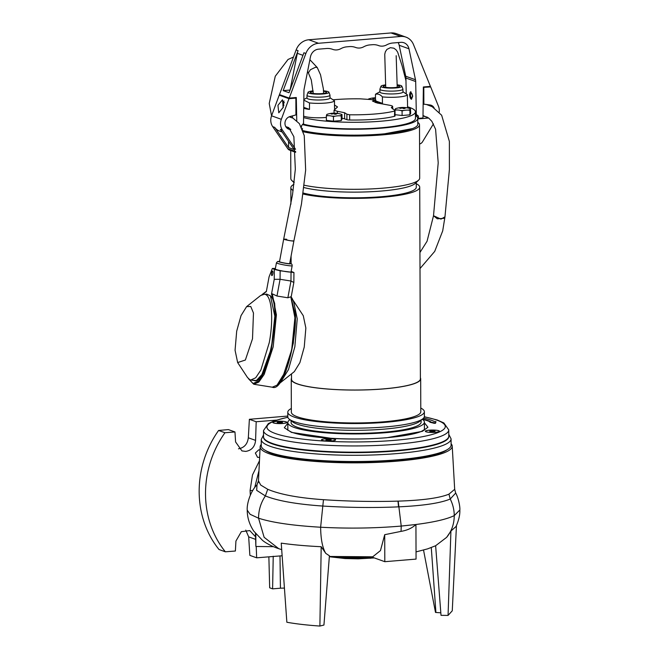 <?xml version="1.0" encoding="UTF-8"?>
<svg xmlns="http://www.w3.org/2000/svg" width="659" height="659" viewBox="0 0 659 659"><rect width="100%" height="100%" fill="white"/><g stroke="black" fill="none" stroke-linecap="round" stroke-linejoin="round"><path stroke-width="0.99" d="M265.371 450.418A93.199 15.808 -0.2 0 0 395.746 460.74A93.199 15.808 -0.2 0 0 447.033 449.784M451.102 443.754A96.033 16.294 179.8 0 1 452.222 446.077A96.033 16.294 179.8 0 1 396.949 461.168A96.033 16.294 179.8 0 1 260.157 446.744A96.033 16.294 179.8 0 1 261.261 444.413M260.157 446.744L258.468 480.806L260.717 485.065L267.727 489.283C279.968 494.472 298.543 497.949 323.47 499.695C348.702 501.359 373.538 501.837 397.987 501.128L398.193 501.12C422.74 500.329 439.66 498.006 448.952 494.143L454.677 489.316L455.69 493.064C458.145 497.1 460.229 506.614 459.842 509.984L459.842 509.984C460.073 514.72 458.796 520.231 456.012 526.533L450.921 531.039L448.062 615.424L452.263 610.794L456.456 525.585M260 449.965L258.765 449.825L255.354 453.03L257.537 457.33L259.63 457.362M255.461 536.714L249.769 530.586L241.342 531.673L235.93 541.039L235.378 551.023L225.37 551.805A94.929 84.731 -70.3 0 1 224.95 432.741L234.966 431.958L235.584 441.942L241.944 450.904L245.725 451.407C251.614 450.426 254.901 446.744 255.585 440.385L256.186 421.744L276.269 420.129M282.126 555.768L256.664 557.819L249.852 555.372L248.674 536.879L245.774 530.116M224.95 432.741L218.599 430.459A94.929 84.731 109.7 0 0 219.019 549.524L225.37 551.805M218.599 430.459L228.376 429.594L234.966 431.958M238.484 448.812C244.234 447.774 247.512 444.092 248.328 437.782L249.374 419.297L287.794 416.051M372.607 557.316L329.352 556.641M258.468 480.806L257.002 484.777L256.697 490.362L265.379 495.939C277.637 500.881 296.756 504.242 322.721 506.046C348.52 507.652 373.793 507.924 398.53 506.862L398.744 506.845C423.482 505.692 440.64 503.081 450.229 499.011L455.69 493.064M325.801 553.387L329.418 555.801L323.94 625.053L319.887 626.05L321.197 546.723L325.801 553.387C322.506 547.959 320.785 539.243 320.628 527.233C348.207 528.691 375.07 528.296 401.224 526.063L398.193 501.12M329.368 556.46L372.706 556.806L380.465 550.586L384.708 534.688L401.051 531.368C407.18 530.355 412.139 528.065 415.936 524.498C433.976 522.192 446.744 519.234 454.249 515.626L459.842 509.984M319.887 626.05C307.242 625.185 296.229 623.925 286.854 622.253L281.236 543.131C292.464 544.779 305.784 545.973 321.197 546.723M284.416 588.067L280.429 588.207L280.001 555.941M259.465 460.781L252.479 474.95L250.091 490.518L250.329 495.164M448.062 615.424L441.019 615.341L435.632 545.734L446.629 537.357L450.921 531.039M384.708 534.688L384.807 561.69L416.06 559.096L415.936 524.498L401.224 526.063L401.051 531.368M384.807 561.69L371.355 556.863M273.411 546.673L255.865 546.476L255.816 533.872M255.445 533.411L255.865 546.476M256.664 557.819L256.211 546.476M273.23 556.237L272.604 588.858L280.429 588.207M272.604 588.858L269.671 587.803L268.872 556.839M256.186 421.744L249.374 419.297M440.822 612.812L435.5 612.442L423.539 550.084M283.213 107.524A10.75 10.75 0 0 1 283.428 102.096A5.75 2.405 85.3 0 1 283.947 100.926M284.21 102.326A10.585 3.097 -159 0 0 284.095 102.367A10.585 3.097 -159 0 0 283.782 102.499A10.717 9.687 -109.1 0 0 283.584 105.283L283.914 105.259M283.312 107.26L278.782 112.804L277.941 105.341L282.472 99.797L283.312 107.26A10.717 1.038 172.7 0 0 283.222 107.335A10.585 10.495 -50.5 0 1 283.008 105.629A10.717 1.038 -7.3 0 1 283.584 105.283M284.227 102.722L283.782 102.499M283.008 105.629L283.856 105.514M261.244 439.52L261.269 445.756A94.921 16.104 -0.2 0 0 396.479 459.867A94.921 16.104 -0.2 0 0 451.11 445.089L451.086 438.853A94.921 16.104 179.8 0 1 396.454 453.631A94.921 16.104 179.8 0 1 261.244 439.52L263.526 434.948M426.151 431.769A6.903 1.17 179.8 0 1 425.5 431.274A6.903 1.17 179.8 0 1 430.904 430.113A6.903 1.17 179.8 0 1 438.655 430.731A6.903 1.17 179.8 0 1 439.306 431.225A6.903 1.17 179.8 0 1 433.91 432.386A6.903 1.17 179.8 0 1 426.151 431.769M434.808 431.052A2.661 0.453 -0.2 0 0 432.839 430.805L434.891 431.085A2.661 0.453 -0.2 0 0 434.808 431.052M434.454 431.53A2.661 0.453 -0.2 0 0 434.94 431.373A2.661 0.453 -0.2 0 0 434.891 431.085L434.454 431.53A2.661 0.453 -0.2 0 1 431.966 431.694A2.661 0.453 -0.2 0 1 429.915 431.414L430.352 430.97A2.661 0.453 -0.2 0 0 429.866 431.39A2.661 0.453 -0.2 0 0 429.915 431.414M432.839 430.805A2.661 0.453 -0.2 0 0 430.352 430.97L432.839 430.805L432.848 431.694M430.352 430.97L430.36 431.546M412.023 97.507A2.298 0.964 85.3 0 1 411.183 97.532A2.298 0.964 85.3 0 1 410.475 95.102A2.298 0.964 85.3 0 1 410.845 93.454A2.298 0.964 85.3 0 1 411.677 93.339M282.835 423.482A7.06 1.194 -0.2 0 0 286.797 422.584A7.06 1.194 -0.2 0 0 284.128 421.439A7.06 1.194 -0.2 0 0 276.846 421.332A7.06 1.194 -0.2 0 0 272.892 422.633A7.06 1.194 -0.2 0 0 282.835 423.482M331.526 440.937A7.06 1.194 -0.2 0 0 335.489 440.039A7.06 1.194 -0.2 0 0 332.82 438.894A7.06 1.194 -0.2 0 0 325.538 438.787A7.06 1.194 -0.2 0 0 321.576 440.088A7.06 1.194 -0.2 0 0 331.526 440.937M435.401 432.32A7.06 1.194 -0.2 0 0 439.355 431.431A7.06 1.194 -0.2 0 0 436.686 430.286A7.06 1.194 -0.2 0 0 429.413 430.17A7.06 1.194 -0.2 0 0 425.45 431.48A7.06 1.194 -0.2 0 0 435.401 432.32M424.396 422.765L427.93 427.238L422.37 431.348L386.644 437.765C367.228 439.215 348.899 439.421 331.658 438.383L291.517 432.403L284.309 427.724L287.818 423.243M263.509 430.549L263.534 436.785A92.622 15.709 -0.2 0 0 395.466 450.558A92.622 15.709 -0.2 0 0 448.779 436.143L448.763 429.907A92.622 15.709 179.8 0 1 395.449 444.323A92.622 15.709 179.8 0 1 263.509 430.549L268.353 423.564L274.531 420.722L287.843 417.213M423.548 418.144L424.207 418.185A83.075 14.094 179.8 0 1 434.429 421.513L435.92 421.595L435.492 422.979L429.841 421.974L430.731 421.744A79.162 13.427 179.8 0 0 422.617 418.976M422.304 419.231A79.162 13.427 179.8 0 1 430.154 421.818M435.92 421.941L435.492 423.317L434.446 423.029M429.849 422.197L434.446 423.375M275.281 269.029A8.007 0.651 10.5 0 0 276.047 269.465A8.007 0.651 10.5 0 0 284.836 271.434A8.007 0.651 10.5 0 0 291.023 271.936L292.159 265.775A8.007 0.651 -169.5 0 1 285.973 265.272A8.007 0.651 -169.5 0 1 277.192 263.295A8.007 0.651 -169.5 0 1 276.418 262.859L275.281 269.029M291.154 297.036L293.848 282.464L293.939 272.521L291.13 271.376M265.528 294.334L266.64 294.062L270.429 295.883L274.844 316.172L271.376 348.306L261.911 374.567L256.367 380.54L251.804 380.161M293.939 272.521L280.149 270.783L280.067 279.292L276.978 296.031L272.282 293.84L271.5 294.136L274.243 279.325L274.333 269.383L272.365 268.444L269.07 276.846L266.335 291.649L262.175 294.54M272.365 268.444L275.388 268.46M280.149 270.783L274.333 269.383M291.039 272.529L290.965 281.031L293.848 282.464M274.243 279.325L280.067 279.292L290.965 281.031L287.868 297.777L290.8 296.805L291.105 297.275L295.183 315.084L293.321 343.084L286.278 370.136L276.838 385.482M287.868 297.777L276.978 296.031M284.186 239.382A5.181 0.42 -169.5 0 1 283.683 239.093L279.507 261.697A5.181 0.42 10.5 0 0 280.009 261.977A5.181 0.42 10.5 0 0 285.693 263.254A5.181 0.42 10.5 0 0 289.696 263.575L293.873 240.98A5.181 0.42 -169.5 0 1 289.869 240.65A5.181 0.42 -169.5 0 1 284.186 239.382M289.194 116.816L292.983 118.15L299.384 123.653L304.252 135.622L305.652 170.104L301.468 204.002L293.873 240.98L290.817 240.799C283.436 239.406 282.077 238.896 286.739 239.275M309.887 59.697L317.267 67.556L315.57 67.226L310.414 69.73L308.371 72.852L307.547 71.592M407.435 100.761A16.055 2.727 179.8 0 1 407.509 101.025A16.055 2.727 179.8 0 1 407.435 101.288L407.41 94.805A16.055 2.727 179.8 0 1 398.25 97.038A16.055 2.727 179.8 0 1 382.409 96.881L382.434 103.364A16.055 2.727 179.8 0 1 375.408 101.14A16.055 2.727 179.8 0 1 375.482 100.876L375.465 94.385A16.055 2.727 179.8 0 1 376.116 93.842L379.922 91.758M397.229 84.846A10.462 1.771 179.8 0 1 401.85 86.197L402.904 89.014A11.508 1.952 179.8 0 1 402.929 89.138L402.937 91.972A11.508 1.952 179.8 0 1 396.314 93.759A11.508 1.952 179.8 0 1 379.922 92.054L379.913 89.22A11.508 1.952 179.8 0 1 379.938 89.097L380.968 86.263A10.462 1.771 179.8 0 1 385.729 84.871M382.409 96.881C380.095 94.377 377.78 93.545 375.465 94.385M402.929 89.138A11.508 1.952 179.8 0 1 396.306 90.926A11.508 1.952 179.8 0 1 379.913 89.22M401.85 86.197A10.462 1.771 179.8 0 1 395.845 87.935A10.462 1.771 179.8 0 1 380.968 86.263M397.229 85.373A8.056 1.367 179.8 0 1 399.37 86.518A8.056 1.367 179.8 0 1 394.832 87.565A8.056 1.367 179.8 0 1 383.447 86.576A8.056 1.367 179.8 0 1 385.721 85.39M375.482 100.876L382.434 103.364M407.41 94.805L402.937 91.675M409.494 94.904L411.48 99.262L412.723 96.066L410.738 91.708L409.494 94.904M410.887 91.708A3.797 1.59 -94.7 0 0 409.733 94.888A3.797 1.59 -94.7 0 0 411.57 99.254M410.318 95.094A2.414 1.013 -94.7 0 0 411.546 97.87A2.414 1.013 -94.7 0 0 412.369 95.835A2.414 1.013 -94.7 0 0 411.15 93.059A2.414 1.013 -94.7 0 0 410.318 95.094M405.952 37.126L396.191 33.617A15.19 13.559 109.7 0 0 391.009 32.95L308.758 39.771A15.19 13.559 109.7 0 0 296.122 49.96L279.482 94.599L289.243 98.1L305.883 53.461A15.19 13.559 -70.3 0 1 318.519 43.272L400.779 36.451A15.19 13.559 -70.3 0 1 405.952 37.126A15.19 13.559 -70.3 0 1 413.473 44.54L430.418 86.395L423.358 86.98L422.971 117.977L418.391 118.365L418.383 116.091L415.442 115.037M398.143 42.571A9.201 8.213 -70.3 0 1 399.189 45.282L405.713 76.238A9.201 8.213 109.7 0 1 405.919 78.026L406.224 93.677M305.883 53.461L303.931 52.761L289.037 92.721L283.181 90.621L298.074 50.661A15.19 13.559 109.7 0 0 297.324 53.313L290.158 89.723M417.732 118.126L418.391 118.365M418.383 116.091L415.442 113.71M355.028 47.259L355.753 47.514A11.508 10.272 -70.3 0 0 363.76 46.781A17.258 15.404 -70.3 0 1 369.88 44.911L372.384 44.705A17.258 15.404 -70.3 0 1 378.266 45.463A17.258 15.404 -70.3 0 1 378.513 45.553A11.508 10.272 -70.3 0 0 378.678 45.619A11.508 10.272 -70.3 0 0 386.676 44.878A17.258 15.404 -70.3 0 1 392.797 43.008L400.796 42.349A9.201 8.213 -70.3 0 1 403.934 42.753A9.201 8.213 -70.3 0 1 408.959 48.782L415.483 79.739A9.201 8.213 -70.3 0 1 415.689 81.527L416.323 114.032M355.753 47.514A11.508 10.272 -70.3 0 1 355.588 47.456L355.102 47.283M332.103 49.153L332.836 49.417A11.508 10.272 -70.3 0 0 340.835 48.684A17.258 15.404 -70.3 0 1 346.955 46.814L349.459 46.6A17.258 15.404 -70.3 0 1 355.349 47.366A17.258 15.404 -70.3 0 1 355.588 47.456M332.836 49.417A11.508 10.272 -70.3 0 1 332.671 49.359L332.177 49.178M301.493 127.245L301.484 125.787L303.527 123.381L303.939 90.794A9.201 8.213 -70.3 0 1 304.128 88.973L310.43 56.946A9.201 8.213 -70.3 0 1 318.544 49.17L326.543 48.502A17.258 15.404 -70.3 0 1 332.424 49.268A17.258 15.404 -70.3 0 1 332.671 49.359M296.756 120.679L296.303 97.516L289.243 98.1M290.034 90.052L283.181 90.621M418.663 118.851L418.663 118.34L418.663 118.851M292.489 115.86L292.522 117.936M303.618 116.116A16.055 2.727 -0.2 0 0 325.373 117.508A16.055 2.727 -0.2 0 0 326.378 117.417M334.508 106.807A16.055 2.727 179.8 0 1 334.583 107.071A16.055 2.727 179.8 0 1 334.508 107.335L334.484 100.852A16.055 2.727 179.8 0 1 325.324 103.084A16.055 2.727 179.8 0 1 309.483 102.928L309.508 109.41A16.055 2.727 179.8 0 1 303.717 108.224M323.503 90.818A10.462 1.771 179.8 0 1 328.915 92.244L329.97 95.061A11.508 1.952 179.8 0 1 329.994 95.184L330.002 98.018A11.508 1.952 179.8 0 1 323.388 99.806A11.508 1.952 179.8 0 1 306.995 98.1L306.987 95.258A11.508 1.952 179.8 0 1 307.003 95.143L308.041 92.309A10.462 1.771 179.8 0 1 313.132 90.884M303.815 100.152L309.483 102.928M329.994 95.184A11.508 1.952 179.8 0 1 323.371 96.972A11.508 1.952 179.8 0 1 306.987 95.258M328.915 92.244A10.462 1.771 179.8 0 1 322.918 93.982A10.462 1.771 179.8 0 1 308.041 92.309M323.536 91.304A8.056 1.367 179.8 0 1 326.444 92.565A8.056 1.367 179.8 0 1 321.897 93.611A8.056 1.367 179.8 0 1 310.521 92.622A8.056 1.367 179.8 0 1 313.165 91.379M330.002 97.721L334.484 100.852M309.508 109.41L303.733 107.343M419.948 252.496L427.065 241.243L433.515 215.748L437.304 218.813L443.828 218.327L444.965 216.844L440.945 219.118L433.515 215.74L438.21 162.839L435.583 129.23L431.834 121.297L428.861 118.216L423.004 115.514M331.461 440.912A6.903 1.17 179.8 0 1 321.625 439.882A6.903 1.17 179.8 0 1 325.604 438.812A6.903 1.17 179.8 0 1 335.431 439.833A6.903 1.17 179.8 0 1 331.461 440.912M327.399 439.454A2.661 0.453 -0.2 0 0 325.908 439.792L327.597 439.438A2.661 0.453 -0.2 0 0 327.399 439.454M326.839 440.212L325.908 439.792A2.661 0.453 -0.2 0 0 325.999 440.006A2.661 0.453 -0.2 0 0 326.839 440.212A2.661 0.453 -0.2 0 0 329.459 440.278A2.661 0.453 -0.2 0 0 331.065 439.981A2.661 0.453 -0.2 0 0 331.156 439.924A2.661 0.453 -0.2 0 0 330.217 439.504A2.661 0.453 -0.2 0 0 327.597 439.438L331.156 439.924M327.597 439.438L327.605 440.286M330.217 439.504L330.225 440.204M273.592 422.921A6.903 1.17 179.8 0 1 272.941 422.427A6.903 1.17 179.8 0 1 278.337 421.266A6.903 1.17 179.8 0 1 286.088 421.884A6.903 1.17 179.8 0 1 286.747 422.378A6.903 1.17 179.8 0 1 281.344 423.539A6.903 1.17 179.8 0 1 273.592 422.921M282.25 422.205A2.661 0.453 -0.2 0 0 280.281 421.958L282.332 422.238A2.661 0.453 -0.2 0 0 282.25 422.205M277.348 422.567L280.281 421.958A2.661 0.453 -0.2 0 0 277.793 422.122A2.661 0.453 -0.2 0 0 277.307 422.551A2.661 0.453 -0.2 0 0 277.348 422.567A2.661 0.453 -0.2 0 0 279.4 422.847A2.661 0.453 -0.2 0 0 281.895 422.683A2.661 0.453 -0.2 0 0 282.382 422.526A2.661 0.453 -0.2 0 0 282.332 422.238L281.895 422.683M277.793 422.122L277.793 422.699M280.281 421.958L280.281 422.847M333.355 99.773A47.176 7.999 179.8 0 1 334.986 99.633A47.176 7.999 179.8 0 1 360.374 98.842L372.623 99.674C375.737 99.937 376.627 100.143 375.268 100.283L375.276 102.483M407.534 106.799A60.406 10.247 179.8 0 1 415.434 111.832A60.406 10.247 179.8 0 1 380.663 121.231A60.406 10.247 179.8 0 1 303.601 117.599M303 123.999A60.406 10.247 -0.2 0 0 380.688 127.813A60.406 10.247 -0.2 0 0 415.458 118.406L415.434 111.832M375.482 100.267L372.475 101.041L377.113 102.985L388.728 105.102C391.99 105.646 393.176 106.19 392.278 106.725L391.314 107.549L394.7 110.242L394.461 111.066A47.176 7.999 179.8 0 1 375.029 113.991A47.176 7.999 179.8 0 1 349.632 114.781L346.906 114.205L346.922 119.691A3.452 0.585 -0.2 0 0 349.657 120.012A47.176 7.999 -0.2 0 0 394.486 116.297A3.452 0.585 -0.2 0 0 395.046 115.976L395.029 110.654M394.7 110.242L394.486 116.297M392.673 108.941L392.665 106.412L392.286 108.694M415.442 115.556A62.712 10.635 179.8 0 1 417.757 118.398A62.712 10.635 179.8 0 1 381.66 128.159A62.712 10.635 179.8 0 1 302.489 124.6M302.852 130.581A62.712 10.635 -0.2 0 0 381.685 134.057A62.712 10.635 -0.2 0 0 417.773 124.296L417.757 118.398M342.021 118.266A11.508 1.952 179.8 0 1 344.624 118.867L346.922 119.691M337.383 113.373L337.375 111.272L344.599 112.73A286.443 119.658 85.3 0 1 346.906 114.205M337.375 111.272L334.047 110.275L337.515 106.956L334.5 104.995M416.257 183.704A64.434 10.931 179.8 0 1 419.725 187.222A64.434 10.931 179.8 0 1 382.632 197.255A64.434 10.931 179.8 0 1 303.091 194.034M293.131 190.542A64.434 10.931 179.8 0 1 290.85 187.675A64.434 10.931 179.8 0 1 293.939 184.314M291.5 373.875L291.525 379.312A64.434 10.931 -0.2 0 0 383.307 388.892A64.434 10.931 -0.2 0 0 420.393 378.859L419.725 187.222M291.517 378.274A64.722 10.981 -0.2 0 0 291.237 379.312A64.722 10.981 -0.2 0 0 383.423 388.934A64.722 10.981 -0.2 0 0 420.681 378.859A64.722 10.981 -0.2 0 0 420.384 377.829M291.237 379.312L291.352 412.196A64.722 10.981 -0.2 0 0 383.538 421.818A64.722 10.981 -0.2 0 0 420.796 411.743L420.681 378.859M417.773 122.352A64.434 10.931 179.8 0 1 419.503 124.856L419.692 178.152A64.434 10.931 179.8 0 1 418.737 180.039L415.343 183.35A60.982 10.346 179.8 0 1 381.149 191.061A60.982 10.346 179.8 0 1 303.972 187.551M416.257 182.469L416.274 187.238A60.982 10.346 179.8 0 1 381.174 196.728A60.982 10.346 179.8 0 1 303.239 193.021M418.737 180.039A64.434 10.931 179.8 0 1 382.607 188.186A64.434 10.931 179.8 0 1 304.26 185.237M294.194 182.073A64.434 10.931 179.8 0 1 291.789 180.484A64.434 10.931 179.8 0 1 290.825 178.605L290.726 150.532M291.336 408.506A68.289 11.582 -0.2 0 0 287.785 412.213A68.289 11.582 -0.2 0 0 385.054 422.361A68.289 11.582 -0.2 0 0 424.363 411.735A68.289 11.582 -0.2 0 0 420.78 408.053M287.785 412.213L287.802 416.809A68.289 11.582 -0.2 0 0 289.26 419.182A68.289 11.582 -0.2 0 0 385.07 426.966A68.289 11.582 -0.2 0 0 422.93 418.72A68.289 11.582 -0.2 0 0 424.38 416.331L424.363 411.735M419.503 124.856A64.434 10.931 179.8 0 1 382.418 134.889A64.434 10.931 179.8 0 1 303.239 131.751M289.26 419.182L292.481 421.768A65.01 11.03 -0.2 0 0 383.686 429.174A65.01 11.03 -0.2 0 0 419.734 421.323L422.93 418.72M291.089 420.656L291.097 422.576A65.01 11.03 -0.2 0 0 383.703 432.238A65.01 11.03 -0.2 0 0 421.117 422.122L421.109 420.203M393.505 132.788L393.522 132.838A61.081 10.363 179.8 0 1 387.904 133.538L387.879 133.472M412.518 128.587L381.149 134.436C356.947 136.775 318.173 135.095 304.203 131.1L303.074 131.232M289.927 419.717A68.289 11.582 -0.2 0 0 287.818 422.584A68.289 11.582 -0.2 0 0 385.095 432.741A68.289 11.582 -0.2 0 0 424.396 422.106A68.289 11.582 -0.2 0 0 422.271 419.256M303.947 130.853A61.155 10.371 179.8 0 0 304.442 130.976L304.203 131.1M366.939 134.922L366.948 135.037A61.081 10.363 179.8 0 0 373.653 134.724L373.637 134.617M419.915 118.744L419.915 118.233M341.271 114.254L341.848 114.526A21.763 1.837 90.6 0 0 341.428 115.358L341.271 115.943L339.583 115.811A21.763 19.424 109.7 0 0 337.359 115.86A21.763 19.424 109.7 0 0 335.143 116.182A7.867 1.334 179.8 0 1 331.922 116.149A21.763 17.587 -103.9 0 0 327.902 115.679A7.867 1.334 179.8 0 1 326.526 115.193A21.763 1.837 -89.4 0 1 326.946 114.361A7.867 1.334 179.8 0 1 327.251 114.254L327.012 114.328M334.747 114.271A21.327 14.679 -30.6 0 1 335.53 114.188A21.327 14.679 -30.6 0 1 336.304 114.139A22.999 9.605 -94.7 0 0 335.332 113.587A22.999 20.528 -70.3 0 1 337.408 113.62A21.327 9.523 -61.4 0 0 336.683 113.356A22.999 20.528 109.7 0 0 334.599 113.323A22.999 9.605 -94.7 0 0 333.627 113.175L332.062 113.307A22.999 9.605 85.3 0 1 333.034 113.455A22.999 20.528 109.7 0 0 330.958 113.826A21.327 5.906 54.5 0 1 331.691 114.089A22.999 20.528 -70.3 0 1 333.767 113.719A22.999 9.605 85.3 0 1 334.747 114.271M327.902 115.679L326.37 115.778L326.386 120.375L333.47 121.19L341.288 120.539L342.021 119.081L342.005 114.485M326.37 115.778L326.526 115.193M341.271 115.943L341.288 120.539M335.143 116.182L333.454 116.594L333.47 121.19M333.454 116.594L331.922 116.149M341.428 115.358A7.867 1.334 179.8 0 1 339.583 115.811M327.251 114.254A23.016 23.016 0 0 1 341.123 114.205A7.867 1.334 179.8 0 1 341.848 114.526M333.627 113.175L333.751 113.719M334.599 114.172L334.599 113.323M335.332 114.205L335.332 113.587M432.139 106.667A6.269 5.601 -70.3 0 0 430.03 105.226A6.269 5.601 -70.3 0 0 428.877 104.962L428.474 104.814M429.915 105.679A6.269 5.601 109.7 0 0 429.017 104.979M423.144 104.056L429.907 104.97A6.615 5.906 -70.3 0 1 431.126 105.251A6.615 5.906 -70.3 0 1 434.075 107.796M422.996 115.877L427.938 117.648A6.615 5.906 109.7 0 0 428.078 117.632M428.614 118.027L417.757 118.925M433.441 123.859L422.51 141.833A4.605 4.111 -70.3 0 1 419.569 143.983M429.396 86.486L430.681 86.947L438.474 106.28A11.508 10.272 -70.3 0 1 439.215 112.195M423.358 87.35L430.681 86.947M423.861 104.311L423.803 87.515M432.856 107.055A6.615 5.906 109.7 0 0 430.624 105.102M425.986 116.948L427.048 116.989M280.767 95.061L279.218 95.184L271.566 115.811A11.508 10.272 109.7 0 0 272.678 126.627L287.769 148.695A4.605 4.111 109.7 0 0 289.622 150.137L295.677 152.311M290.792 129.444A6.615 5.906 -70.3 0 1 288.716 129.139A6.615 5.906 -70.3 0 1 284.993 122.722A6.615 5.906 -70.3 0 1 289.886 116.577L295.924 114.921L295.866 98.117L294.581 97.656M302.432 128.48L302.432 129.444M295.553 149.288L282.439 130.128L280.363 129.386L294.178 149.577L288.568 147.558L274.754 127.376A11.508 10.272 109.7 0 0 279.375 130.984L282.143 131.981M282.439 130.128A11.508 10.272 -70.3 0 1 281.327 119.312L288.988 98.685L279.218 95.184M288.988 98.685L295.866 98.117M288.238 128.942A6.615 5.906 109.7 0 0 289.993 129.082L289.993 128.744A6.269 5.601 -70.3 0 1 287.859 128.464A6.269 5.601 -70.3 0 1 286.78 127.928L287.06 128.035M286.912 128.011A6.269 5.601 109.7 0 0 288.041 128.044L289.993 128.744M288.568 147.558L288.543 141.339M402.262 107.483A21.327 18.295 45.4 0 0 401.471 107.532A21.327 18.295 45.4 0 0 400.697 107.615A22.999 9.605 85.3 0 1 401.669 107.763A22.999 20.528 109.7 0 0 399.593 108.134A21.327 5.906 54.5 0 1 400.326 108.397A22.999 20.528 -70.3 0 1 402.402 108.027A22.999 9.605 85.3 0 1 403.382 108.578L404.939 108.447A22.999 9.605 -94.7 0 0 403.967 107.903A22.999 20.528 -70.3 0 1 406.051 107.928A21.327 9.523 -61.4 0 0 405.318 107.664A22.999 20.528 109.7 0 0 403.234 107.639A22.999 9.605 -94.7 0 0 402.262 107.483L402.385 108.035M408.218 110.119A21.763 19.424 109.7 0 0 405.993 110.168A21.763 19.424 109.7 0 0 403.778 110.49L402.089 110.901L402.105 115.498L409.923 114.847L410.664 113.389L410.483 108.834A21.763 1.837 90.6 0 0 410.063 109.666A7.867 1.334 179.8 0 1 408.218 110.119L409.906 110.259L409.923 114.847M402.089 110.901L400.557 110.457A21.763 17.587 -103.9 0 0 396.537 109.995L395.005 110.094L395.161 109.501A21.763 1.837 -89.4 0 1 395.581 108.669A7.867 1.334 179.8 0 1 395.886 108.562A23.016 23.016 0 0 1 409.758 108.513A7.867 1.334 179.8 0 1 410.483 108.834M395.046 114.691L402.105 115.498M410.063 109.666L409.906 110.259M395.005 110.094L395.005 110.555M409.115 108.348L409.758 108.513M396.537 109.995A7.867 1.334 179.8 0 1 395.161 109.501M403.778 110.49A7.867 1.334 179.8 0 1 400.557 110.457M403.234 108.48L403.234 107.639M403.967 108.513L403.967 107.903M271.837 275.594A2.29 0.651 99.1 0 1 271.623 273.156A2.29 0.651 99.1 0 1 272.612 271.096A2.29 0.651 99.1 0 1 272.661 271.113A2.29 0.651 99.1 0 1 272.875 273.551A2.29 0.651 99.1 0 1 271.887 275.61A2.29 0.651 99.1 0 1 271.837 275.594M278.996 383.612L280.339 382.739L288.485 369.592L294.853 346.758L297.234 318.841L293.444 300.784L292.448 299.54M280.339 382.739L294.334 371.627L299.894 362.648L304.244 347.071L305.858 328.034L303.28 315.71L293.444 300.784M246.59 306.649L260.593 295.537L264.531 294.178L265.536 294.499C271.837 296.921 273.633 319.903 269.259 342.664L260.873 370.012L255.708 377.78L250.799 380.004L249.794 379.683L247.487 377.483L237.652 362.557L245.362 360.036L252.504 338.8L253.468 313.009L250.749 306.484L246.59 306.649L241.029 315.62L236.688 331.197L235.065 350.242L237.652 362.557M375.473 97.82A22.999 9.605 -94.7 0 0 375.259 97.804A21.327 18.295 45.4 0 0 374.477 97.853A21.327 18.295 45.4 0 0 373.702 97.936A22.999 9.605 85.3 0 1 374.674 98.084A22.999 20.528 109.7 0 0 372.599 98.463A21.327 5.906 54.5 0 1 373.323 98.718A22.999 20.528 -70.3 0 1 375.408 98.348A22.999 9.605 85.3 0 1 375.473 98.38M368.34 99.352A21.763 1.837 -89.4 0 1 368.587 98.99L368.587 98.99A7.867 1.334 179.8 0 1 368.892 98.883L368.653 98.957M375.259 97.804L375.391 98.356M398.53 506.862L397.987 501.128M323.47 499.695L320.628 527.233C292.868 525.61 272.167 522.603 258.55 518.196L264.127 537.299L278.782 548.708L281.69 549.622M267.727 489.283L265.379 495.939C260.865 502.693 258.592 510.115 258.55 518.196L250.107 514.292L247.232 510.148C246.68 504.868 249.852 492.059 257.002 484.777M448.952 494.143L450.229 499.011C452.873 504.283 454.208 509.819 454.249 515.626C454.199 523.946 451.654 531.195 446.629 537.357M258.971 470.683L254.671 487.644M258.122 482.709L258.435 481.202M330.225 556.616L329.36 556.567M252.743 490.502L250.091 490.518M255.47 539.317L248.674 536.879M255.585 440.385L248.328 437.782M435.912 612.45L431.283 547.58M370.778 558.247L331.23 556.954M448.771 436.398A92.622 15.709 179.8 0 1 395.466 451.011A92.622 15.709 179.8 0 1 263.542 437.049M424.421 429.166A68.462 11.615 179.8 0 1 424.561 429.619M424.594 429.989L424.717 429.446L421.208 431.505C414.445 434.215 402.838 436.291 386.372 437.733C366.198 439.322 346.024 439.388 325.859 437.93C309.623 436.629 298.099 434.66 291.278 432.04L287.546 429.923M287.703 430.096A68.462 11.615 179.8 0 1 287.843 429.643M424.314 416.85A89.171 15.124 179.8 0 1 393.967 440.393A89.171 15.124 179.8 0 1 285.405 436.283A89.171 15.124 179.8 0 1 287.868 417.32M269.407 295.29C283.37 301.039 267.735 386.314 254.341 380.564L253.336 380.251M279.564 261.409A6.293 0.511 10.5 0 0 279.021 261.837A6.293 0.511 10.5 0 0 287.275 263.592A6.293 0.511 10.5 0 0 290.182 263.435A6.293 0.511 10.5 0 0 289.746 263.295M248.682 378.917L252.99 383.522L258.765 381.001L265.107 370.745L270.445 355.325L275.668 319.203L274.679 303.412L271.5 294.136M290.8 296.805L294.919 317.778L291.706 349.764L282.711 377.343L277.34 385.037L272.274 387.195L253.756 384.238L248.484 378.727M272.282 293.84L276.401 314.813L273.188 346.807L264.193 374.378L258.822 382.072L253.756 384.238M298.074 50.661L296.122 49.96M318.519 43.272L308.758 39.771M297.324 53.313L302.975 55.34M400.779 36.451L391.009 32.95M405.919 78.026L415.689 81.527M415.483 79.739L405.713 76.238M399.189 45.282L408.959 48.782M378.513 45.553L378.019 45.38M349.632 114.781L349.657 120.012M344.624 118.867L344.599 112.73M290.718 129.345L289.993 129.082M295.652 151.521L287.769 148.695M274.754 127.376L272.678 126.627M281.327 119.312L271.566 115.811M330.859 556.913L345.085 558.544L358.191 558.832L374.32 557.926M452.222 446.077L454.677 489.316M278.782 548.708C270.635 545.949 265.009 542.456 262.546 540.388L253.789 531.154C249.431 524.556 247.249 517.554 247.232 510.148M435.632 545.734L427.65 548.856L416.035 551.896M329.343 556.773L348.512 557.885L373.002 557.456M451.086 438.853L448.779 434.306M435.904 444.191L435.904 444.636M448.763 429.907L443.869 422.954L437.214 419.997L424.338 416.735M292.159 265.775C292.217 264.44 291.649 263.682 290.446 263.501L289.746 263.279M279.564 261.392L277.53 261.524L276.418 262.859M291.064 296.896C303.774 312.177 286.352 393.612 272.274 387.195M261.928 294.664L266.401 291.278M282.456 86.609L284.902 80.044M317.267 67.556L320.529 74.805L323.363 88.808L323.618 93.421M283.683 239.093L292.547 194.512L295.331 169.239L293.873 136.726L288.79 127.624L285.775 126.619M271.549 115.844L269.226 103.479L275.264 76.238L288.049 59.458L293.477 57.045M308.371 72.852L311.295 79.961L313.264 93.446M375.408 101.14L375.416 102.524M407.509 101.025L407.534 107.936M378.678 45.619L377.945 45.356M291.089 117.393L291.064 116.256M306.995 97.796L303.824 99.534M334.583 107.071L334.591 109.649M426.702 104.624L432.172 106.684L441.645 115.234L449.372 141.388L449.389 169.544L444.965 216.844L442.7 230.889L434.718 251.392L420.005 268.567M325.118 451.374L325.118 451.827M385.713 87.326L384.749 54.277L385.367 51.773L386.907 49.417L390.359 47.687L393.835 48.181L396.043 49.787L397.657 52.135L402.023 65.546L405.969 80.678M396.174 55.685L397.22 87.268M334.047 110.275L334.064 113.159M290.85 187.675L290.907 204.191M291.089 256.013L291.121 263.789M291.237 296.599L291.237 297.16M294.12 182.732L291.789 180.484M287.818 422.584L287.843 430.22M424.396 422.106L424.421 429.742M341.123 114.205L341.576 114.345M268.04 294.738L264.589 294.186M255.791 380.795L250.865 380.012M375.473 97.796A23.016 23.016 0 0 0 368.892 98.883"/></g></svg>
